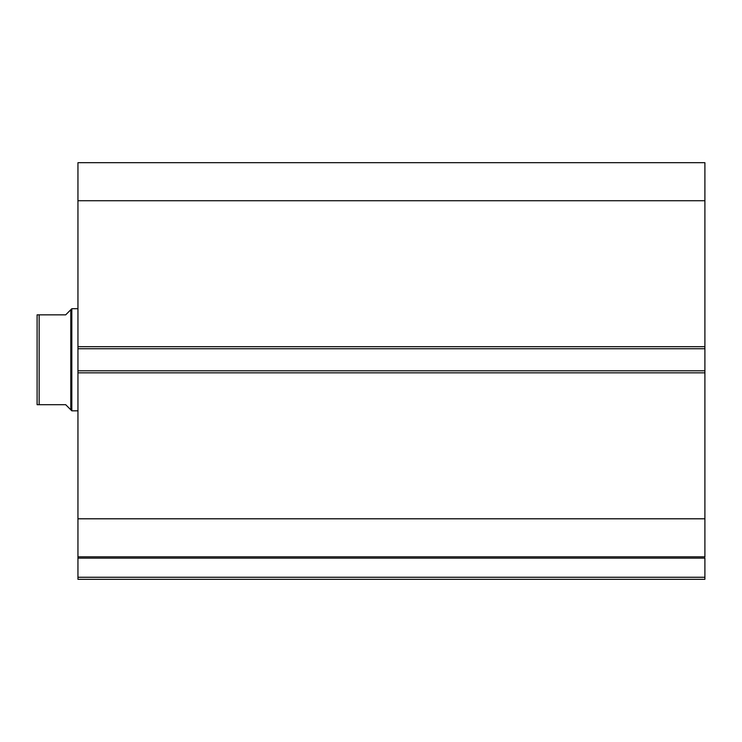 <?xml version="1.0" encoding="UTF-8"?>
<svg xmlns="http://www.w3.org/2000/svg" width="742" height="742" viewBox="0 0 742 742"><rect width="100%" height="100%" fill="white"/><g stroke="black" fill="none" stroke-linecap="round" stroke-linejoin="round"><path stroke-width="1.11" d="M77.947 557.047L77.947 558.142L704.9 558.142L704.9 577.267L77.947 577.267L704.9 577.267L704.9 558.142L77.947 558.142L77.947 579.307L704.9 579.307L704.9 577.267L704.9 579.307L77.947 579.307L77.947 556.843L704.9 556.843L704.9 162.693L77.947 162.693L77.947 200.739L77.947 162.693L704.9 162.693L704.9 346.7L77.947 346.7L77.947 200.739L704.9 200.739L77.947 200.739L77.947 348.74L77.947 346.7L704.9 346.7L704.9 370.796L77.947 370.796L77.947 348.74L704.9 348.74L77.947 348.74L77.947 372.836L77.947 370.796L704.9 370.796L704.9 518.797L77.947 518.797L77.947 372.836L704.9 372.836L77.947 372.836L77.947 556.843L77.947 518.797L704.9 518.797L704.9 557.047M77.947 556.843L704.9 556.843M71.816 410.827L70.796 409.797L71.816 410.827L77.947 410.827L71.816 410.827L71.816 308.709L77.947 308.709L71.816 308.709L71.816 410.827M70.796 309.729L69.507 311.028L71.816 308.709L70.796 309.729L70.796 409.797L70.796 309.729L65.695 314.84L39.141 314.84L39.141 404.696L65.695 404.696L70.796 409.797L65.695 404.696L37.1 404.696L39.141 404.696L39.141 314.84L37.1 314.84L37.1 404.696L37.1 314.84M69.507 311.028L65.695 314.84L37.174 314.84M70.796 409.797L65.695 404.696M37.981 314.84L38.454 314.84M38.454 404.696L37.1 404.696M37.981 404.696L37.425 404.696"/></g></svg>
